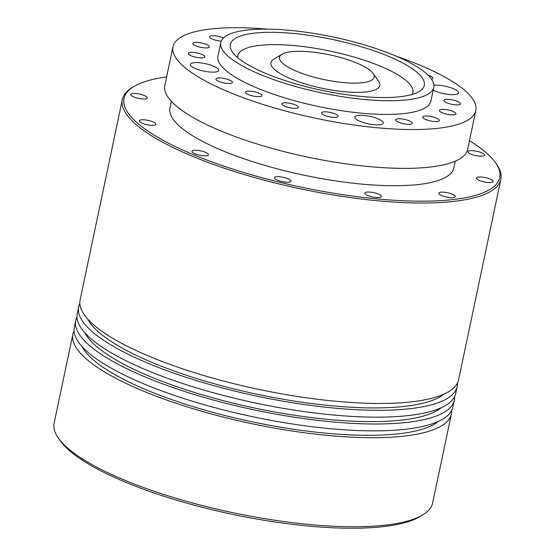 <?xml version="1.0" encoding="UTF-8"?>
<svg xmlns="http://www.w3.org/2000/svg" width="555" height="555" viewBox="0 0 555 555"><rect width="100%" height="100%" fill="white"/><g stroke="black" fill="none" stroke-linecap="round" stroke-linejoin="round"><path stroke-width="0.83" d="M373.057 73.44L378.552 81.224A55.604 14.583 -168.1 0 1 322.365 88.328A55.604 14.583 -168.1 0 1 273.823 59.149L281.989 54.244A48.354 12.675 -168.1 0 1 326.187 54.154A48.354 12.675 -168.1 0 1 371.219 71.387A48.354 12.675 -168.1 0 1 373.057 73.44A48.354 12.675 -168.1 0 1 324.196 79.622A48.354 12.675 -168.1 0 1 281.989 54.244M227.383 55.549A108.794 28.527 -168.1 0 1 220.834 42.499A108.794 28.527 -168.1 0 1 333.173 37.018A108.794 28.527 -168.1 0 1 433.753 87.364A108.794 28.527 -168.1 0 1 343.309 96.841A108.794 28.527 -168.1 0 1 227.383 55.549M433.753 87.364L430.867 101.066A108.794 28.527 -168.1 0 1 340.416 110.535A108.794 28.527 -168.1 0 1 224.498 69.243A108.794 28.527 -168.1 0 1 217.949 56.194L220.834 42.499M236.263 56.381A99.123 25.988 -168.1 0 1 232.489 52.17A99.123 25.988 -168.1 0 1 332.653 39.502A99.123 25.988 -168.1 0 1 419.185 91.513A99.123 25.988 -168.1 0 1 328.574 91.7A99.123 25.988 -168.1 0 1 236.263 56.381M396.332 56.256A154.734 40.57 -168.1 0 1 475.815 110.535A154.734 40.57 -168.1 0 1 347.18 124.015A154.734 40.57 -168.1 0 1 182.317 65.282A154.734 40.57 -168.1 0 1 173 46.724A154.734 40.57 -168.1 0 1 267.628 29.137M475.815 110.535L467.636 149.344A154.734 40.57 -168.1 0 1 339.001 162.823A154.734 40.57 -168.1 0 1 174.138 104.097A154.734 40.57 -168.1 0 1 164.821 85.532L173 46.724M191.198 66.114A14.506 3.802 11.9 0 0 206.654 71.623A14.506 3.802 11.9 0 0 218.712 70.36A14.506 3.802 11.9 0 0 205.301 63.645A14.506 3.802 11.9 0 0 190.323 64.38A14.506 3.802 11.9 0 0 191.198 66.114M433.171 90.125A14.506 3.802 11.9 0 0 448.613 94.433A14.506 3.802 11.9 0 0 458.492 92.879A14.506 3.802 11.9 0 0 449.862 87.406A14.506 3.802 11.9 0 0 433.892 85.206M355.762 118.846A14.506 3.802 11.9 0 0 371.219 124.355A14.506 3.802 11.9 0 0 383.276 123.092A14.506 3.802 11.9 0 0 369.866 116.377A14.506 3.802 11.9 0 0 354.888 117.105A14.506 3.802 11.9 0 0 355.762 118.846M444.465 101.426A8.464 2.22 11.9 0 0 453.484 104.631A8.464 2.22 11.9 0 0 460.518 103.896A8.464 2.22 11.9 0 0 452.693 99.983A8.464 2.22 11.9 0 0 443.958 100.406A8.464 2.22 11.9 0 0 444.465 101.426M439.886 111.382A8.464 2.22 11.9 0 0 448.905 114.594A8.464 2.22 11.9 0 0 455.939 113.858A8.464 2.22 11.9 0 0 448.121 109.945A8.464 2.22 11.9 0 0 439.38 110.369A8.464 2.22 11.9 0 0 439.886 111.382M423.25 118.069A8.464 2.22 11.9 0 0 432.269 121.281A8.464 2.22 11.9 0 0 439.303 120.546A8.464 2.22 11.9 0 0 431.478 116.626A8.464 2.22 11.9 0 0 422.743 117.049A8.464 2.22 11.9 0 0 423.25 118.069M396.173 120.817A8.464 2.22 11.9 0 0 405.192 124.029A8.464 2.22 11.9 0 0 412.226 123.293A8.464 2.22 11.9 0 0 404.401 119.38A8.464 2.22 11.9 0 0 395.666 119.804A8.464 2.22 11.9 0 0 396.173 120.817M322.08 113.858A8.464 2.22 11.9 0 0 331.092 117.07A8.464 2.22 11.9 0 0 338.127 116.335A8.464 2.22 11.9 0 0 330.308 112.422A8.464 2.22 11.9 0 0 321.567 112.845A8.464 2.22 11.9 0 0 322.08 113.858M282.308 104.833A8.464 2.22 11.9 0 0 291.326 108.045A8.464 2.22 11.9 0 0 298.361 107.309A8.464 2.22 11.9 0 0 290.536 103.39A8.464 2.22 11.9 0 0 281.801 103.813A8.464 2.22 11.9 0 0 282.308 104.833M245.9 93.164A8.464 2.22 11.9 0 0 254.918 96.376A8.464 2.22 11.9 0 0 261.953 95.64A8.464 2.22 11.9 0 0 254.128 91.728A8.464 2.22 11.9 0 0 245.393 92.151A8.464 2.22 11.9 0 0 245.9 93.164M216.422 80.003A8.464 2.22 11.9 0 0 225.434 83.215A8.464 2.22 11.9 0 0 232.469 82.48A8.464 2.22 11.9 0 0 224.65 78.567A8.464 2.22 11.9 0 0 215.909 78.99A8.464 2.22 11.9 0 0 216.422 80.003M188.811 54.376A8.464 2.22 11.9 0 0 197.823 57.588A8.464 2.22 11.9 0 0 204.857 56.853A8.464 2.22 11.9 0 0 197.039 52.933A8.464 2.22 11.9 0 0 188.298 53.363A8.464 2.22 11.9 0 0 188.811 54.376M193.383 44.414A8.464 2.22 11.9 0 0 202.402 47.626A8.464 2.22 11.9 0 0 209.436 46.891A8.464 2.22 11.9 0 0 201.611 42.971A8.464 2.22 11.9 0 0 192.876 43.401A8.464 2.22 11.9 0 0 193.383 44.414M223.526 37.941A8.464 2.22 11.9 0 0 214.743 35.756A8.464 2.22 11.9 0 0 209.512 36.713A8.464 2.22 11.9 0 0 210.026 37.733A8.464 2.22 11.9 0 0 221.237 41.195M431.485 79.136A8.464 2.22 11.9 0 0 432.907 78.269A8.464 2.22 11.9 0 0 428.058 75.133M237.748 57.692A89.452 23.456 -168.1 0 1 330.204 51.116A89.452 23.456 -168.1 0 1 412.143 94.447M457.452 383.012A193.417 50.713 -168.1 0 1 457.181 386.53L455.738 393.377A193.417 50.713 -168.1 0 1 256.028 403.117A193.417 50.713 -168.1 0 1 77.228 313.617L78.671 306.762A193.417 50.713 -168.1 0 1 79.844 303.439M457.181 386.53A193.417 50.713 -168.1 0 1 257.471 396.27A193.417 50.713 -168.1 0 1 78.671 306.762M454.566 396.707A193.417 50.713 -168.1 0 1 454.295 400.231A193.417 50.713 -168.1 0 1 254.585 409.965A193.417 50.713 -168.1 0 1 75.778 320.464A193.417 50.713 -168.1 0 1 76.958 317.134M84.693 332.584A186.161 48.812 11.9 0 0 254.974 408.105A186.161 48.812 11.9 0 0 441.253 407.724M422.688 514.943L419.969 516.58A190.996 50.075 -168.1 0 1 308.268 526.036A190.996 50.075 -168.1 0 1 60.238 440.774L58.414 438.179A193.417 50.713 11.9 0 0 309.579 524.517A193.417 50.713 11.9 0 0 422.688 514.943A193.417 50.713 11.9 0 0 432.65 502.962L451.409 413.926A193.417 50.713 -168.1 0 1 251.699 423.666A193.417 50.713 -168.1 0 1 72.892 334.159A193.417 50.713 -168.1 0 1 74.065 330.829M72.892 334.159L54.133 423.194A193.417 50.713 11.9 0 0 58.414 438.179M451.68 410.409A193.417 50.713 -168.1 0 1 451.409 413.926M81.807 346.278A186.161 48.812 11.9 0 0 252.088 421.807A186.161 48.812 11.9 0 0 438.367 421.418M454.295 400.231L452.852 407.079A193.417 50.713 -168.1 0 1 253.142 416.819A193.417 50.713 -168.1 0 1 74.335 327.311L75.778 320.464M495.49 162.698L496.586 164.259A193.417 50.713 -168.1 0 1 500.867 179.237L458.624 379.682A193.417 50.713 -168.1 0 1 258.914 389.423A193.417 50.713 -168.1 0 1 80.114 299.915L122.35 99.47A193.417 50.713 -168.1 0 1 132.312 87.489L133.942 86.511A191.961 50.332 11.9 0 0 301.518 187.236A191.961 50.332 11.9 0 0 495.49 162.698A191.961 50.332 11.9 0 0 469.447 140.741M87.579 318.882A186.161 48.812 11.9 0 0 257.86 394.411A186.161 48.812 11.9 0 0 444.139 394.022M171.377 101.343L169.955 108.072A145.063 38.031 11.9 0 0 304.057 175.2A145.063 38.031 11.9 0 0 453.844 167.901L455.26 161.165M141.9 98.894A8.464 2.22 11.9 0 0 147.283 97.951A8.464 2.22 11.9 0 0 139.465 94.038A8.464 2.22 11.9 0 0 130.723 94.461A8.464 2.22 11.9 0 0 141.9 98.894M150.502 125.243A8.464 2.22 11.9 0 0 155.886 124.299A8.464 2.22 11.9 0 0 148.06 120.386A8.464 2.22 11.9 0 0 139.326 120.81A8.464 2.22 11.9 0 0 150.502 125.243M203.123 155.726A8.464 2.22 11.9 0 0 208.507 154.783A8.464 2.22 11.9 0 0 200.681 150.87A8.464 2.22 11.9 0 0 191.947 151.293A8.464 2.22 11.9 0 0 203.123 155.726M285.665 182.172A8.464 2.22 11.9 0 0 291.049 181.235A8.464 2.22 11.9 0 0 283.23 177.316A8.464 2.22 11.9 0 0 274.489 177.746A8.464 2.22 11.9 0 0 285.665 182.172M376.019 197.504A8.464 2.22 11.9 0 0 381.403 196.56A8.464 2.22 11.9 0 0 373.577 192.647A8.464 2.22 11.9 0 0 364.843 193.071A8.464 2.22 11.9 0 0 376.019 197.504M449.959 197.608A8.464 2.22 11.9 0 0 455.343 196.664A8.464 2.22 11.9 0 0 447.524 192.745A8.464 2.22 11.9 0 0 438.783 193.175A8.464 2.22 11.9 0 0 449.959 197.608M487.685 182.449A8.464 2.22 11.9 0 0 493.076 181.506A8.464 2.22 11.9 0 0 485.25 177.593A8.464 2.22 11.9 0 0 476.516 178.016A8.464 2.22 11.9 0 0 487.685 182.449M479.09 156.101A8.464 2.22 11.9 0 0 484.473 155.164A8.464 2.22 11.9 0 0 476.648 151.244A8.464 2.22 11.9 0 0 467.914 151.675A8.464 2.22 11.9 0 0 479.09 156.101M166.632 76.93A191.961 50.332 11.9 0 0 133.942 86.511M500.867 179.237A193.417 50.713 -168.1 0 1 301.15 188.977A193.417 50.713 -168.1 0 1 122.35 99.47"/></g></svg>
